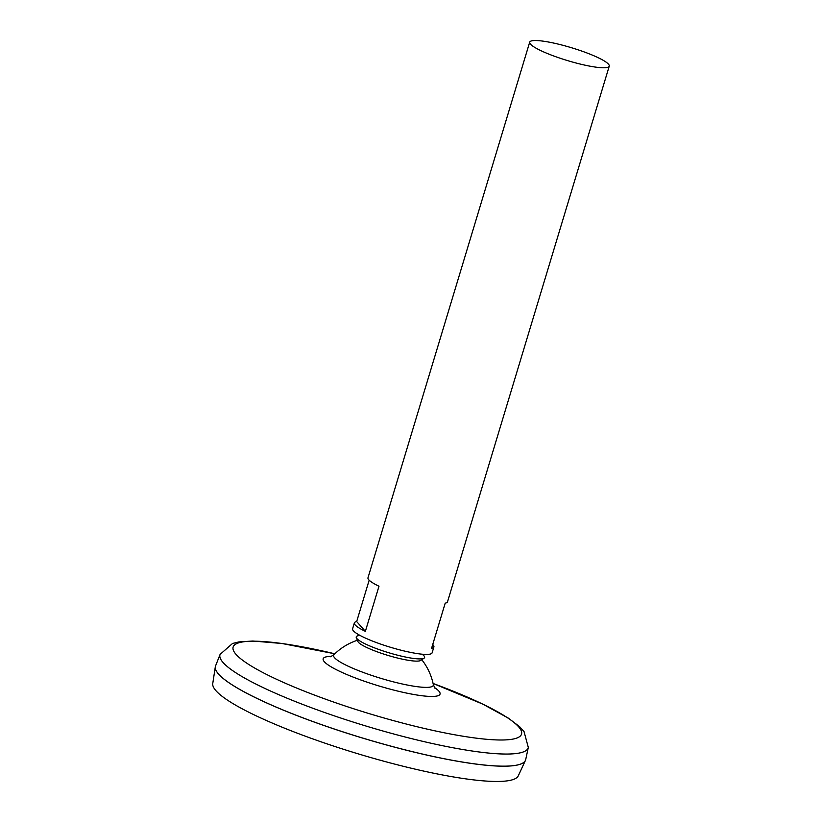 <?xml version="1.0" encoding="UTF-8"?>
<svg xmlns="http://www.w3.org/2000/svg" width="822" height="822" viewBox="0 0 822 822"><rect width="100%" height="100%" fill="white"/><g stroke="black" fill="none" stroke-linecap="round" stroke-linejoin="round"><path stroke-width="1.23" d="M434.972 688.271L433.317 684.603A52.063 8.436 -163.2 0 1 393.789 681.952A52.063 8.436 -163.2 0 1 333.999 654.62L333.999 654.62A58.845 58.845 0 0 1 357.375 640.276M528.31 747.434L525.731 759.497A162.006 26.242 -163.2 0 1 402.718 749.243A162.006 26.242 -163.2 0 1 215.58 665.861L220.101 654.384L232.534 643.472L238.822 641.931L252.837 641.016L281.977 643.492L334.831 653.798A150.621 24.403 -163.2 0 0 237.579 655.997A150.621 24.403 -163.2 0 0 407.229 724.274A150.621 24.403 -163.2 0 0 521.056 735.135A150.621 24.403 -163.2 0 0 433.071 683.462L482.802 704.125L508.448 718.192L519.617 726.699L524.004 731.477L528.31 747.434A160.989 26.078 -163.2 0 1 406.078 737.242A160.989 26.078 -163.2 0 1 220.101 654.384M522.268 763.35A161.965 26.232 -163.2 0 1 402.698 749.274A161.965 26.232 -163.2 0 1 216.33 670.978M525.638 759.867A162.006 26.242 -163.2 0 1 525.412 760.453A162.006 26.242 -163.2 0 1 402.708 749.284A162.006 26.242 -163.2 0 1 215.313 666.827A162.006 26.242 -163.2 0 1 215.456 666.21M525.412 760.453L518.292 775.804A159.622 25.862 -163.2 0 1 397.396 764.799A159.622 25.862 -163.2 0 1 212.754 683.555L215.313 666.827M577.722 63.438A41.542 6.73 -163.2 0 1 529.707 42.138A41.542 6.73 -163.2 0 1 571.424 47.707A41.542 6.73 -163.2 0 1 609.246 66.15A41.542 6.73 -163.2 0 1 577.722 63.438M432.721 644.52A41.542 6.73 -163.2 0 1 433.893 646.935L432.115 652.822A41.542 6.73 -163.2 0 1 400.602 650.099A41.542 6.73 -163.2 0 1 352.587 628.809L354.364 622.922A41.542 6.73 -163.2 0 1 356.676 621.555L369.16 580.209M433.893 646.935A41.542 6.73 -163.2 0 1 431.581 648.291L445.205 603.163A41.542 6.73 16.8 0 0 447.517 601.807L609.246 66.15M529.707 42.138L367.989 577.794A41.542 6.73 16.8 0 0 378.993 586.22L365.369 631.347A41.542 6.73 -163.2 0 1 354.364 622.922M365.369 631.347L356.676 621.555M422.2 654.209L423.268 655.134A35.716 5.785 -163.2 0 1 424.09 658.165L420.72 660.436A33.116 5.364 -163.2 0 1 396.07 657.672A33.116 5.364 -163.2 0 1 357.858 641.458L356.306 637.697A35.716 5.785 -163.2 0 1 358.68 635.632L360.067 635.457M424.09 658.165A35.716 5.785 -163.2 0 1 397.509 655.185A35.716 5.785 -163.2 0 1 356.306 637.697M434.406 687.48A61.034 9.885 -163.2 0 1 393.717 690.079A61.034 9.885 -163.2 0 1 333.938 668.43A61.034 9.885 -163.2 0 1 331.502 656.408M433.317 684.603A58.845 58.845 0 0 0 421.778 659.717M330.588 656.757L333.999 654.62"/></g></svg>

